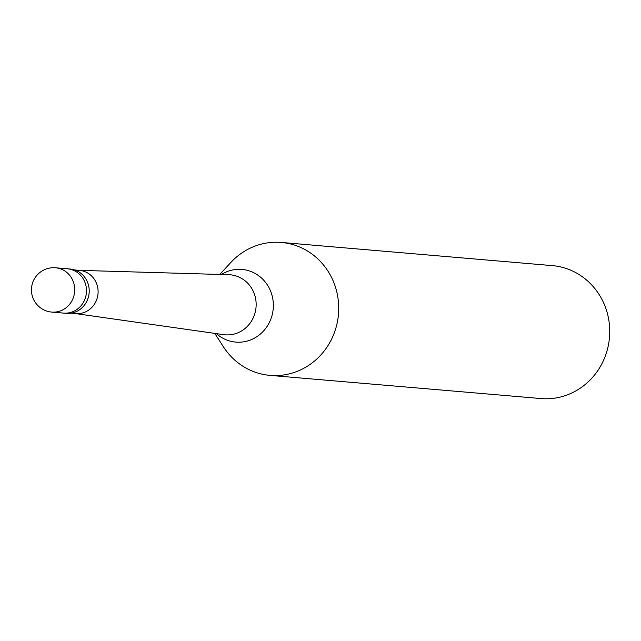 <?xml version="1.0" encoding="UTF-8"?>
<svg xmlns="http://www.w3.org/2000/svg" width="641" height="641" viewBox="0 0 641 641"><rect width="100%" height="100%" fill="white"/><g stroke="black" fill="none" stroke-linecap="round" stroke-linejoin="round"><path stroke-width="0.96" d="M55.591 267.778L67.369 268.787A22.235 21.009 -85.1 0 1 85.277 283.274A22.235 21.009 94.9 0 1 63.579 313.096L66.295 313.329A22.235 21.009 94.9 0 0 87.993 283.506A22.235 21.009 -85.1 0 0 70.085 269.02L67.369 268.787A22.235 21.009 -85.1 0 1 85.277 283.274A22.235 21.009 94.9 0 1 63.579 313.096L51.801 312.087A22.235 21.009 94.9 0 0 73.491 282.264A22.235 21.009 -85.1 0 0 55.591 267.778A22.235 22.235 0 0 0 32.627 297.063A22.235 22.235 0 0 0 51.801 312.087M74.693 269.965L79.468 270.374A21.682 20.488 -85.1 0 1 96.919 284.5A21.682 20.488 94.9 0 1 75.766 313.577L70.999 313.169M78.923 270.334L228.749 274.717A30.119 28.46 -85.1 0 1 254.501 294.427A30.119 28.46 94.9 0 1 223.621 334.65L75.229 313.537M219.807 274.452L230.656 262.658A66.712 63.034 -85.1 0 1 281.343 242.442A66.712 63.034 -85.1 0 1 335.059 285.91A66.712 63.034 94.9 0 1 269.973 375.378A66.712 63.034 94.9 0 1 223.461 346.861L214.767 333.384M281.343 242.442L552.358 265.622A66.712 63.034 -85.1 0 1 606.074 309.082A66.712 63.034 94.9 0 1 540.988 398.558L269.973 375.378M221.417 274.5A36.473 34.47 -85.1 0 1 271.351 293.185A36.473 34.47 94.9 0 1 258.371 335.636A36.473 34.47 94.9 0 1 216.362 333.616"/></g></svg>
